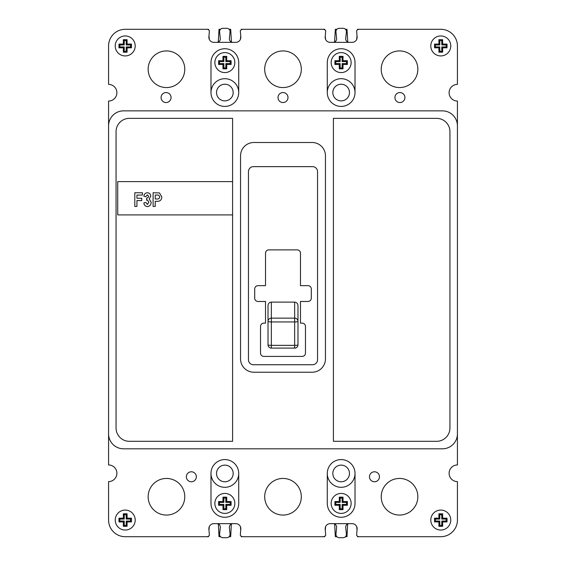 <?xml version="1.0" encoding="UTF-8"?>
<svg xmlns="http://www.w3.org/2000/svg" width="566" height="566" viewBox="0 0 566 566"><rect width="100%" height="100%" fill="white"/><g stroke="black" fill="none" stroke-linecap="round" stroke-linejoin="round"><path stroke-width="0.85" d="M216.53 473.445A8.32 8.32 0 0 0 224.851 481.772A8.32 8.32 0 0 0 233.178 473.445A8.32 8.32 0 0 0 224.851 465.125A8.32 8.32 0 0 0 216.53 473.445M332.822 473.445A8.32 8.32 0 0 0 341.149 481.772A8.32 8.32 0 0 0 349.47 473.445A8.32 8.32 0 0 0 341.149 465.125A8.32 8.32 0 0 0 332.822 473.445M332.822 92.555A8.32 8.32 0 0 0 341.149 100.875A8.32 8.32 0 0 0 349.47 92.555A8.32 8.32 0 0 0 341.149 84.228A8.32 8.32 0 0 0 332.822 92.555M216.53 92.555A8.32 8.32 0 0 0 224.851 100.875A8.32 8.32 0 0 0 233.178 92.555A8.32 8.32 0 0 0 224.851 84.228A8.32 8.32 0 0 0 216.53 92.555M209.279 39.33L208.995 35.651M208.557 29.878L208.514 29.298L125.213 29.298A16.647 16.647 0 0 0 108.573 45.945L108.573 84.398A8.32 8.32 0 0 1 116.893 92.718A8.32 8.32 0 0 1 108.573 101.045L108.573 464.955A8.32 8.32 0 0 1 116.893 473.282A8.32 8.32 0 0 1 108.573 481.602L108.573 520.055A16.647 16.647 0 0 0 125.213 536.702L208.472 536.702L208.514 536.158M220.528 29.298L219.042 29.298L218.257 42.033M231.437 42.026L230.695 29.298L229.096 29.298M324.813 29.842L324.771 29.298L241.279 29.298L241.236 29.814M240.727 35.906L240.444 39.28M325.528 39.224L325.273 35.891M336.904 29.298L335.32 29.298L334.612 42.004M347.786 42.054L346.972 29.298L345.472 29.298M357.486 536.158L357.528 536.702L440.787 536.702A16.647 16.647 0 0 0 457.427 520.055L457.427 481.602A8.32 8.32 0 0 1 449.107 473.282A8.32 8.32 0 0 1 457.427 464.955L457.427 101.045A8.32 8.32 0 0 1 449.107 92.718A8.32 8.32 0 0 1 457.427 84.398L457.427 45.945A16.647 16.647 0 0 0 440.787 29.298L357.528 29.298L357.486 29.842M357.005 35.672L356.7 39.387M356.736 526.698L357.012 530.222M345.472 536.702L346.972 536.702L347.651 524.017M334.648 524.017L335.32 536.702L336.904 536.702M241.187 536.158L241.229 536.702L324.771 536.702L324.813 536.158M325.287 530.222L325.563 526.698M240.437 526.698L240.713 530.222M229.096 536.702L230.68 536.702L231.352 524.017M218.349 524.017L219.028 536.702L220.528 536.702M208.988 530.222L209.264 526.698M258.032 285.66A3.332 3.332 0 0 0 254.7 288.993L254.7 298.148A3.332 3.332 0 0 0 258.032 301.48L265.518 301.48L265.518 323.122L263.855 323.122A3.332 3.332 0 0 0 260.523 326.448L260.523 353.085A3.332 3.332 0 0 0 263.855 356.417L302.145 356.417A3.332 3.332 0 0 0 305.477 353.085L305.477 326.448A3.332 3.332 0 0 0 302.145 323.122L300.482 323.122L300.482 301.48L307.968 301.48A3.332 3.332 0 0 0 311.3 298.148L311.3 288.993A3.332 3.332 0 0 0 307.968 285.66L300.482 285.66L300.482 253.2A3.332 3.332 0 0 0 297.15 249.875L268.85 249.875A3.332 3.332 0 0 0 265.518 253.2L265.518 285.66L258.032 285.66A3.332 3.332 0 0 0 254.7 288.993M268.015 305.562C268.227 303.489 269.338 302.343 271.347 302.124L271.347 318.134A3.332 3.226 180 0 0 268.015 321.368L268.015 305.562M294.653 302.124C296.662 302.343 297.773 303.489 297.985 305.562L297.985 321.368A3.332 3.226 180 0 0 294.653 318.134L294.653 302.124L271.347 302.124M297.985 321.368L297.985 344.779A3.332 3.311 180 0 1 294.653 348.09L271.347 348.111L271.347 345.359L294.653 345.359L294.653 318.134L271.347 318.134L271.347 345.359A3.332 0.58 -0 0 1 268.015 344.779L268.015 321.368A3.332 0.58 0 0 0 271.347 321.941L294.653 321.941A3.332 0.58 -0 0 0 297.985 321.368M268.015 344.779A3.332 3.311 180 0 0 271.347 348.09L271.347 348.111A3.332 3.332 0 0 1 268.015 344.779M135.203 45.945A9.99 9.99 0 0 0 125.213 35.955A9.99 9.99 0 0 0 115.231 45.945A9.99 9.99 0 0 0 125.213 55.928A9.99 9.99 0 0 0 135.203 45.945A9.99 9.99 0 0 0 125.213 35.955A9.99 9.99 0 0 0 115.231 45.945A9.99 9.99 0 0 0 125.213 55.928A9.99 9.99 0 0 0 135.203 45.945M127.088 39.698L123.346 39.698L123.346 44.07L118.973 44.07L118.973 47.813L123.346 47.813L123.346 52.185L127.088 52.185L127.088 47.813L131.461 47.813L131.461 44.07L127.088 44.07L127.088 39.698L126.211 40.582L124.223 40.582L123.346 39.698M124.223 40.582L124.223 44.947L119.858 44.947L119.858 46.936L124.223 46.936L124.223 51.308L126.211 51.308L126.211 46.936L130.576 46.936L130.576 44.947L126.211 44.947L126.211 40.582M126.211 44.947L127.088 44.07M130.576 44.947L131.461 44.07M130.576 46.936L131.461 47.813M126.211 46.936L127.088 47.813M126.211 51.308L127.088 52.185M124.223 51.308L123.346 52.185M124.223 46.936L123.346 47.813M119.858 46.936L118.973 47.813M119.858 44.947L118.973 44.07M124.223 44.947L123.346 44.07M450.769 45.945A9.99 9.99 0 0 0 440.787 35.955A9.99 9.99 0 0 0 430.797 45.945A9.99 9.99 0 0 0 440.787 55.928A9.99 9.99 0 0 0 450.769 45.945A9.99 9.99 0 0 0 440.787 35.955A9.99 9.99 0 0 0 430.797 45.945A9.99 9.99 0 0 0 440.787 55.928A9.99 9.99 0 0 0 450.769 45.945M434.539 47.813L438.912 47.813L438.912 52.185L442.654 52.185L442.654 47.813L447.027 47.813L447.027 44.07L442.654 44.07L442.654 39.698L438.912 39.698L438.912 44.07L434.539 44.07L434.539 47.813L435.424 46.936L439.789 46.936L439.789 51.308L441.777 51.308L441.777 46.936L446.142 46.936L446.142 44.947L441.777 44.947L441.777 40.582L439.789 40.582L439.789 44.947L435.424 44.947L435.424 46.936M435.424 44.947L434.539 44.07M439.789 44.947L438.912 44.07M439.789 40.582L438.912 39.698M441.777 40.582L442.654 39.698M441.777 44.947L442.654 44.07M446.142 44.947L447.027 44.07M446.142 46.936L447.027 47.813M441.777 46.936L442.654 47.813M441.777 51.308L442.654 52.185M439.789 51.308L438.912 52.185M439.789 46.936L438.912 47.813M450.769 520.055A9.99 9.99 0 0 0 440.787 510.072A9.99 9.99 0 0 0 430.797 520.055A9.99 9.99 0 0 0 440.787 530.045A9.99 9.99 0 0 0 450.769 520.055A9.99 9.99 0 0 0 440.787 510.072A9.99 9.99 0 0 0 430.797 520.055A9.99 9.99 0 0 0 440.787 530.045A9.99 9.99 0 0 0 450.769 520.055M442.654 513.815L438.912 513.815L438.912 518.187L434.539 518.187L434.539 521.93L438.912 521.93L438.912 526.302L442.654 526.302L442.654 521.93L447.027 521.93L447.027 518.187L442.654 518.187L442.654 513.815L441.777 514.692L439.789 514.692L438.912 513.815M439.789 514.692L439.789 519.064L435.424 519.064L435.424 521.053L439.789 521.053L439.789 525.418L441.777 525.418L441.777 521.053L446.142 521.053L446.142 519.064L441.777 519.064L441.777 514.692M441.777 519.064L442.654 518.187M446.142 519.064L447.027 518.187M446.142 521.053L447.027 521.93M441.777 521.053L442.654 521.93M441.777 525.418L442.654 526.302M439.789 525.418L438.912 526.302M439.789 521.053L438.912 521.93M435.424 521.053L434.539 521.93M435.424 519.064L434.539 518.187M439.789 519.064L438.912 518.187M135.203 520.055A9.99 9.99 0 0 0 125.213 510.072A9.99 9.99 0 0 0 115.231 520.055A9.99 9.99 0 0 0 125.213 530.045A9.99 9.99 0 0 0 135.203 520.055A9.99 9.99 0 0 0 125.213 510.072A9.99 9.99 0 0 0 115.231 520.055A9.99 9.99 0 0 0 125.213 530.045A9.99 9.99 0 0 0 135.203 520.055M127.088 526.302L127.088 521.93L131.461 521.93L131.461 518.187L127.088 518.187L127.088 513.815L123.346 513.815L123.346 518.187L118.973 518.187L118.973 521.93L123.346 521.93L123.346 526.302L127.088 526.302L126.211 525.418L126.211 521.053L130.576 521.053L130.576 519.064L126.211 519.064L126.211 514.692L124.223 514.692L124.223 519.064L119.858 519.064L119.858 521.053L124.223 521.053L124.223 525.418L126.211 525.418M124.223 525.418L123.346 526.302M124.223 521.053L123.346 521.93M119.858 521.053L118.973 521.93M119.858 519.064L118.973 518.187M124.223 519.064L123.346 518.187M124.223 514.692L123.346 513.815M126.211 514.692L127.088 513.815M126.211 519.064L127.088 518.187M130.576 519.064L131.461 518.187M130.576 521.053L131.461 521.93M126.211 521.053L127.088 521.93M234.84 62.593A9.99 9.99 0 0 0 224.851 52.603A9.99 9.99 0 0 0 214.861 62.593A9.99 9.99 0 0 0 224.851 72.575A9.99 9.99 0 0 0 234.84 62.593A9.99 9.99 0 0 0 224.851 52.603A9.99 9.99 0 0 0 214.861 62.593A9.99 9.99 0 0 0 224.851 72.575A9.99 9.99 0 0 0 234.84 62.593M226.725 56.345L222.976 56.345L222.976 60.718L218.61 60.718L218.61 64.46L222.976 64.46L222.976 68.833L226.725 68.833L226.725 64.46L231.091 64.46L231.091 60.718L226.725 60.718L226.725 56.345L225.841 57.23L223.86 57.23L222.976 56.345M223.86 57.23L223.86 61.595L219.488 61.595L219.488 63.583L223.86 63.583L223.86 67.948L225.841 67.948L225.841 63.583L230.213 63.583L230.213 61.595L225.841 61.595L225.841 57.23M225.841 61.595L226.725 60.718M230.213 61.595L231.091 60.718M230.213 63.583L231.091 64.46M225.841 63.583L226.725 64.46M225.841 67.948L226.725 68.833M223.86 67.948L222.976 68.833M223.86 63.583L222.976 64.46M219.488 63.583L218.61 64.46M219.488 61.595L218.61 60.718M223.86 61.595L222.976 60.718M351.139 62.593A9.99 9.99 0 0 0 341.149 52.603A9.99 9.99 0 0 0 331.16 62.593A9.99 9.99 0 0 0 341.149 72.575A9.99 9.99 0 0 0 351.139 62.593A9.99 9.99 0 0 0 341.149 52.603A9.99 9.99 0 0 0 331.16 62.593A9.99 9.99 0 0 0 341.149 72.575A9.99 9.99 0 0 0 351.139 62.593M343.024 60.718L343.024 56.345L339.275 56.345L339.275 60.718L334.909 60.718L334.909 64.46L339.275 64.46L339.275 68.833L343.024 68.833L343.024 64.46L347.39 64.46L347.39 60.718L343.024 60.718L342.14 61.595L342.14 57.23L340.159 57.23L340.159 61.595L335.787 61.595L335.787 63.583L340.159 63.583L340.159 67.948L342.14 67.948L342.14 63.583L346.512 63.583L346.512 61.595L342.14 61.595M346.512 61.595L347.39 60.718M346.512 63.583L347.39 64.46M342.14 63.583L343.024 64.46M342.14 67.948L343.024 68.833M340.159 67.948L339.275 68.833M340.159 63.583L339.275 64.46M335.787 63.583L334.909 64.46M335.787 61.595L334.909 60.718M340.159 61.595L339.275 60.718M340.159 57.23L339.275 56.345M342.14 57.23L343.024 56.345M351.139 503.407A9.99 9.99 0 0 0 341.149 493.425A9.99 9.99 0 0 0 331.16 503.407A9.99 9.99 0 0 0 341.149 513.397A9.99 9.99 0 0 0 351.139 503.407A9.99 9.99 0 0 0 341.149 493.425A9.99 9.99 0 0 0 331.16 503.407A9.99 9.99 0 0 0 341.149 513.397A9.99 9.99 0 0 0 351.139 503.407M339.275 497.167L339.275 501.54L334.909 501.54L334.909 505.282L339.275 505.282L339.275 509.655L343.024 509.655L343.024 505.282L347.39 505.282L347.39 501.54L343.024 501.54L343.024 497.167L339.275 497.167L340.159 498.052L340.159 502.417L339.275 501.54M340.159 502.417L335.787 502.417L335.787 504.405L340.159 504.405L340.159 508.77L342.14 508.77L342.14 504.405L346.512 504.405L346.512 502.417L342.14 502.417L342.14 498.052L340.159 498.052M342.14 498.052L343.024 497.167M342.14 502.417L343.024 501.54M346.512 502.417L347.39 501.54M346.512 504.405L347.39 505.282M342.14 504.405L343.024 505.282M342.14 508.77L343.024 509.655M340.159 508.77L339.275 509.655M340.159 504.405L339.275 505.282M335.787 504.405L334.909 505.282M335.787 502.417L334.909 501.54M234.84 503.407A9.99 9.99 0 0 0 224.851 493.425A9.99 9.99 0 0 0 214.861 503.407A9.99 9.99 0 0 0 224.851 513.397A9.99 9.99 0 0 0 234.84 503.407A9.99 9.99 0 0 0 224.851 493.425A9.99 9.99 0 0 0 214.861 503.407A9.99 9.99 0 0 0 224.851 513.397A9.99 9.99 0 0 0 234.84 503.407M222.976 505.282L222.976 509.655L226.725 509.655L226.725 505.282L231.091 505.282L231.091 501.54L226.725 501.54L226.725 497.167L222.976 497.167L222.976 501.54L218.61 501.54L218.61 505.282L222.976 505.282L223.86 504.405L223.86 508.77L225.841 508.77L225.841 504.405L230.213 504.405L230.213 502.417L225.841 502.417L225.841 498.052L223.86 498.052L223.86 502.417L219.488 502.417L219.488 504.405L223.86 504.405M219.488 504.405L218.61 505.282M219.488 502.417L218.61 501.54M223.86 502.417L222.976 501.54M223.86 498.052L222.976 497.167M225.841 498.052L226.725 497.167M225.841 502.417L226.725 501.54M230.213 502.417L231.091 501.54M230.213 504.405L231.091 505.282M225.841 504.405L226.725 505.282M225.841 508.77L226.725 509.655M223.86 508.77L222.976 509.655M216.82 523.649A3.552 3.552 0 0 1 220.266 527.866L219.587 534.007A3.332 3.332 0 0 0 222.898 537.7L226.725 537.7A3.332 3.332 0 0 0 230.037 534.014L229.435 527.866A3.552 3.552 0 0 1 232.881 523.649M349.18 42.351A3.552 3.552 0 0 1 345.734 38.134L346.413 31.993A3.332 3.332 0 0 0 343.102 28.3L339.275 28.3A3.332 3.332 0 0 0 335.963 31.986L336.565 38.134A3.552 3.552 0 0 1 333.119 42.351M232.881 42.351A3.552 3.552 0 0 1 229.435 38.134L230.037 31.986A3.332 3.332 0 0 0 226.725 28.3L222.898 28.3A3.332 3.332 0 0 0 219.587 31.993L220.266 38.134A3.552 3.552 0 0 1 216.82 42.351M333.119 523.649A3.552 3.552 0 0 1 336.565 527.866L335.963 534.014A3.332 3.332 0 0 0 339.275 537.7L343.102 537.7A3.332 3.332 0 0 0 346.413 534.007L345.734 527.866A3.552 3.552 0 0 1 349.18 523.649M186.355 476.777A4.995 4.995 0 0 0 191.343 481.772A4.995 4.995 0 0 0 196.338 476.777A4.995 4.995 0 0 0 191.343 471.782A4.995 4.995 0 0 0 186.355 476.777M369.471 476.777A4.995 4.995 0 0 0 374.466 481.772A4.995 4.995 0 0 0 379.461 476.777A4.995 4.995 0 0 0 374.466 471.782A4.995 4.995 0 0 0 369.471 476.777M394.934 97.55A4.995 4.995 0 0 0 399.929 102.545A4.995 4.995 0 0 0 404.923 97.55A4.995 4.995 0 0 0 399.929 92.555A4.995 4.995 0 0 0 394.934 97.55M278.005 97.55A4.995 4.995 0 0 0 283 102.545A4.995 4.995 0 0 0 287.995 97.55A4.995 4.995 0 0 0 283 92.555A4.995 4.995 0 0 0 278.005 97.55M161.077 97.55A4.995 4.995 0 0 0 166.071 102.545A4.995 4.995 0 0 0 171.066 97.55A4.995 4.995 0 0 0 166.071 92.555A4.995 4.995 0 0 0 161.077 97.55M148.158 496.75A18.31 18.31 0 0 0 166.468 515.067A18.31 18.31 0 0 0 184.778 496.75A18.31 18.31 0 0 0 166.468 478.44A18.31 18.31 0 0 0 148.158 496.75M238.718 473.445A13.867 13.867 0 0 1 224.851 487.312A13.867 13.867 0 0 1 210.984 473.445L210.984 503.407A13.867 13.867 0 0 0 224.851 517.274A13.867 13.867 0 0 0 238.718 503.407L238.718 473.445A13.867 13.867 0 0 0 224.851 459.578A13.867 13.867 0 0 0 210.984 473.445M264.69 496.75A18.31 18.31 0 0 0 283 515.067A18.31 18.31 0 0 0 301.31 496.75A18.31 18.31 0 0 0 283 478.44A18.31 18.31 0 0 0 264.69 496.75M381.222 496.75A18.31 18.31 0 0 0 399.532 515.067A18.31 18.31 0 0 0 417.842 496.75A18.31 18.31 0 0 0 399.532 478.44A18.31 18.31 0 0 0 381.222 496.75M381.222 69.25A18.31 18.31 0 0 0 399.532 87.56A18.31 18.31 0 0 0 417.842 69.25A18.31 18.31 0 0 0 399.532 50.933A18.31 18.31 0 0 0 381.222 69.25M148.158 69.25A18.31 18.31 0 0 0 166.468 87.56A18.31 18.31 0 0 0 184.778 69.25A18.31 18.31 0 0 0 166.468 50.933A18.31 18.31 0 0 0 148.158 69.25M264.69 69.25A18.31 18.31 0 0 0 283 87.56A18.31 18.31 0 0 0 301.31 69.25A18.31 18.31 0 0 0 283 50.933A18.31 18.31 0 0 0 264.69 69.25M327.282 92.555A13.867 13.867 0 0 0 341.149 106.422A13.867 13.867 0 0 0 355.016 92.555L355.016 62.593A13.867 13.867 0 0 0 341.149 48.726A13.867 13.867 0 0 0 327.282 62.593L327.282 92.555A13.867 13.867 0 0 1 341.149 78.688A13.867 13.867 0 0 1 355.016 92.555M125.213 536.702L206.788 536.702A3 3 0 0 0 209.399 535.174L208.889 529.054A4.995 4.995 0 0 1 213.863 523.649L235.838 523.649A4.995 4.995 0 0 1 240.812 529.054L240.302 535.174A3 3 0 0 0 242.913 536.702L323.087 536.702A3 3 0 0 0 325.698 535.174L325.188 529.054A4.995 4.995 0 0 1 330.162 523.649L352.137 523.649A4.995 4.995 0 0 1 357.111 529.054L356.601 535.174A3 3 0 0 0 359.212 536.702L440.787 536.702M440.787 29.298L359.212 29.298A3 3 0 0 0 356.601 30.826L357.111 36.946A4.995 4.995 0 0 1 352.137 42.351L330.162 42.351A4.995 4.995 0 0 1 325.188 36.946L325.698 30.826A3 3 0 0 0 323.087 29.298L242.913 29.298A3 3 0 0 0 240.302 30.826L240.812 36.946A4.995 4.995 0 0 1 235.838 42.351L213.863 42.351A4.995 4.995 0 0 1 208.889 36.946L209.399 30.826A3 3 0 0 0 206.788 29.298L125.213 29.298M210.984 92.555A13.867 13.867 0 0 0 224.851 106.422A13.867 13.867 0 0 0 238.718 92.555L238.718 62.593A13.867 13.867 0 0 0 224.851 48.726A13.867 13.867 0 0 0 210.984 62.593L210.984 92.555A13.867 13.867 0 0 1 224.851 78.688A13.867 13.867 0 0 1 238.718 92.555M327.282 473.445A13.867 13.867 0 0 0 341.149 487.312A13.867 13.867 0 0 0 355.016 473.445A13.867 13.867 0 0 0 341.149 459.578A13.867 13.867 0 0 0 327.282 473.445L327.282 503.407A13.867 13.867 0 0 0 341.149 517.274A13.867 13.867 0 0 0 355.016 503.407L355.016 473.445M333.409 441.317L436.619 441.317A13.315 13.315 0 0 0 449.942 427.995L449.942 131.673A13.315 13.315 0 0 0 436.619 118.358L333.409 118.358L333.409 441.317M232.591 118.358L129.381 118.358A13.315 13.315 0 0 0 116.058 131.673L116.058 427.995A13.315 13.315 0 0 0 129.381 441.317L232.591 441.317L232.591 118.358M108.573 433.825A14.985 14.985 0 0 0 123.551 448.81L442.449 448.81A14.985 14.985 0 0 0 457.427 433.825L457.427 125.85A14.985 14.985 0 0 0 442.449 110.865L123.551 110.865A14.985 14.985 0 0 0 108.573 125.85L108.573 464.955M108.573 481.602L108.573 520.055M457.427 464.955L457.427 433.825M457.427 125.85L457.427 101.045M457.427 84.398L457.427 45.945M108.573 101.045L108.573 125.85M240.55 358.915A13.315 13.315 0 0 0 253.865 372.23L312.135 372.23A13.315 13.315 0 0 0 325.45 358.915L325.45 155.813A13.315 13.315 0 0 0 312.135 142.498L253.865 142.498A13.315 13.315 0 0 0 240.55 155.813L240.55 358.915M253.448 364.737L312.552 364.737A4.995 4.995 0 0 0 317.54 359.743L317.54 171.632A4.995 4.995 0 0 0 312.552 166.637L253.448 166.637A4.995 4.995 0 0 0 248.46 171.632L248.46 359.743A4.995 4.995 0 0 0 253.448 364.737M311.3 288.993A3.332 3.332 0 0 0 307.968 285.66M307.968 301.48A3.332 3.332 0 0 0 311.3 298.148M305.477 326.448A3.332 3.332 0 0 0 302.145 323.122M263.855 323.122A3.332 3.332 0 0 0 260.523 326.448M254.7 298.148A3.332 3.332 0 0 0 258.032 301.48M232.591 181.615L117.728 181.615L117.728 214.91L232.591 214.91M136.937 206.434L134.807 206.434L134.807 192.751L142.448 192.751L142.448 195.065L136.937 195.065L136.937 198.263L141.741 198.263L141.741 200.569L136.937 200.569L136.937 206.434M147.471 206.611C145.292 206.364 144.089 205.118 143.87 202.883L146 202.522L147.429 204.482L148.844 202.182L147.443 200.039L146.537 200.237L146.771 197.902L148.165 197.492L148.667 196.275L147.337 194.881L145.823 196.664L143.87 196.303C144.125 194.138 145.299 192.949 147.401 192.751C149.474 192.928 150.606 194.067 150.797 196.161L149.198 198.949L151.157 202.239C151.101 204.75 149.87 206.208 147.471 206.611M155.24 206.434L153.11 206.434L153.11 192.751L159.492 192.949L161.812 196.975C161.614 200.067 159.937 201.503 156.782 201.284L155.24 201.284L155.24 206.434M155.24 195.065L155.24 198.97L156.633 198.97C158.367 199.232 159.386 198.581 159.683 197.01C159.343 195.397 158.268 194.746 156.464 195.065L155.24 195.065M294.653 345.359L294.653 348.111A3.332 3.332 0 0 0 297.985 344.779A3.332 0.58 0 0 1 294.653 345.359"/></g></svg>
